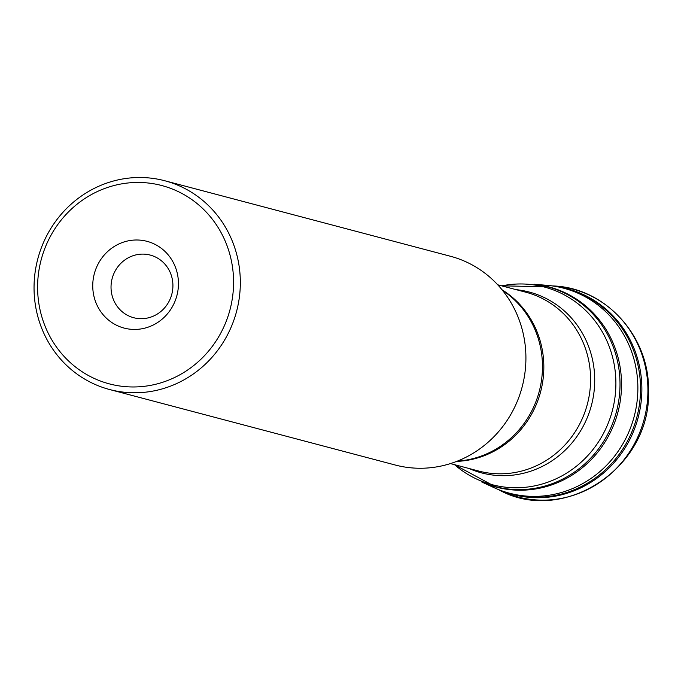 <?xml version="1.0" encoding="UTF-8"?>
<svg xmlns="http://www.w3.org/2000/svg" width="681" height="681" viewBox="0 0 681 681"><rect width="100%" height="100%" fill="white"/><g stroke="black" fill="none" stroke-linecap="round" stroke-linejoin="round"><path stroke-width="1.02" d="M534.066 284.249L547.149 285.348A106.023 100.95 104.8 0 1 556.879 286.667A106.023 100.95 104.8 0 1 634.181 416.5A106.023 100.95 104.8 0 1 502.825 491.18A106.023 100.95 104.8 0 1 493.708 487.519L481.79 482.012M159.601 383.216A102.567 97.655 -75.2 0 0 205.858 211.689A102.567 97.655 -75.2 0 0 41.311 259.24A102.567 97.655 -75.2 0 0 159.601 383.216M125.091 241.636A44.861 42.707 104.8 0 1 176.822 295.86A44.861 42.707 104.8 0 1 104.865 316.656A44.861 42.707 104.8 0 1 125.091 241.636M162.461 388.825A107.964 102.797 104.8 0 1 109.598 389.523A107.964 102.797 104.8 0 1 34.05 286.497A107.964 102.797 104.8 0 1 111.914 181.452A107.964 102.797 104.8 0 1 164.776 180.754A107.964 102.797 104.8 0 1 240.325 283.781A107.964 102.797 104.8 0 1 162.461 388.825M164.776 180.754L450.362 256.243A107.964 102.797 104.8 0 1 525.911 359.262A107.964 102.797 104.8 0 1 448.047 464.306A107.964 102.797 104.8 0 1 395.184 465.004L109.598 389.523M134.387 255.298A32.39 30.841 -75.2 0 0 111.029 286.812A32.39 30.841 -75.2 0 0 133.697 317.721A32.39 30.841 -75.2 0 0 171.791 294.286A32.39 30.841 -75.2 0 0 150.246 255.086A32.39 30.841 -75.2 0 0 134.387 255.298M534.372 284.283A103.512 98.558 104.8 0 1 617.931 412.209A103.512 98.558 104.8 0 1 482.08 482.131M556.879 286.667L558.607 286.99A106.219 101.137 104.8 0 1 636.846 417.206A106.219 101.137 104.8 0 1 504.476 491.759L502.825 491.18M556.207 286.548A106.398 101.299 104.8 0 1 638.174 417.555A106.398 101.299 104.8 0 1 502.178 490.958M552.419 285.943A107.496 102.346 104.8 0 1 644.183 419.147A107.496 102.346 104.8 0 1 498.586 489.613M501.557 285.807L547.754 286.854A103.265 98.319 104.8 0 1 620.008 385.386A103.265 98.319 104.8 0 1 545.541 485.851A103.265 98.319 104.8 0 1 494.985 486.515L454.304 464.595M454.508 464.655A102.21 97.323 -75.2 0 0 542.17 484.021A102.21 97.323 -75.2 0 0 613.777 362.352A102.21 97.323 -75.2 0 0 501.769 285.867M516.164 289.663A93.51 89.041 104.8 0 1 591.466 405.212A93.51 89.041 104.8 0 1 468.903 468.46M502.033 289.765A92.463 88.036 104.8 0 1 540.62 391.771A92.463 88.036 104.8 0 1 456.67 461.395M450.456 463.582L478.624 471.031A92.463 88.036 -75.2 0 0 587.371 404.131A92.463 88.036 -75.2 0 0 525.885 292.234L497.709 284.794M457.309 461.139L458.968 461.003A92.752 88.309 -75.2 0 0 475.576 457.913A92.752 88.309 -75.2 0 0 541.106 382.807A92.752 88.309 -75.2 0 0 503.838 291.247L502.467 290.302M551.925 285.918C604.932 286.888 650.083 336.371 648.482 391.32C651.317 467.949 562.54 526.175 498.143 489.392"/></g></svg>
